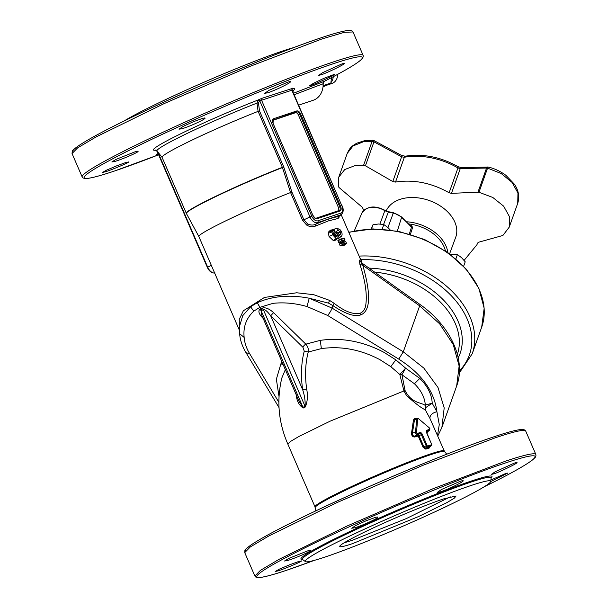<?xml version="1.0" encoding="UTF-8"?>
<svg xmlns="http://www.w3.org/2000/svg" width="608" height="608" viewBox="0 0 608 608"><rect width="100%" height="100%" fill="white"/><g stroke="black" fill="none" stroke-linecap="round" stroke-linejoin="round"><path stroke-width="0.91" d="M443.376 498.978A63.437 4.058 156.6 0 0 378.898 525.342A63.437 4.058 156.6 0 0 339.735 546.341A63.437 4.058 156.6 0 0 352.564 543.62L419.072 516.336L447.078 502.527L454.381 498.104L456.091 495.984L443.376 498.978M344.356 542.663A61.659 3.944 156.6 0 0 352.617 540.17L406.44 518.533L450.254 496.835M305.414 561.617A101.027 6.46 156.6 0 1 364.367 529.211A101.027 6.46 156.6 0 1 470.288 485.754A101.027 6.46 -23.4 0 1 490.724 481.422A101.027 6.46 -23.4 0 1 428.351 514.87A101.027 6.46 -23.4 0 1 325.66 556.844A101.027 6.46 156.6 0 1 305.414 561.617L302.564 559.497A102.805 6.574 156.6 0 1 362.558 526.528A102.805 6.574 156.6 0 1 470.334 482.304A102.805 6.574 -23.4 0 1 491.135 477.896L490.724 481.422M293.74 47.584A101.027 6.46 156.6 0 0 282.218 51.156A101.027 6.46 -23.4 0 0 124.009 121.038M430.038 446.675L429.309 447.99L425.82 449.16L423.054 447.252L418.205 436.035L414.93 436.985C412.764 437.114 411.624 435.852 411.517 433.192L413.47 419.984L414.534 418.334L416.503 418.965M427.736 431.688L426.862 432.949M437.524 435.404L439.272 424.589L436.901 411.7C432.235 412.961 429.902 415.158 429.894 418.304L444.235 450.908A70.414 4.507 156.6 0 0 430.016 454.1A70.414 4.507 156.6 0 0 357.314 483.869A70.414 4.507 156.6 0 0 314.99 506.836L315.689 510.925M429.894 418.304L425.296 409.822C421.306 408.021 415.066 403.271 406.57 395.58L403.963 391.012L399.798 374.46L401.949 374.748L414.436 383.747C421.314 390.594 424.946 397.868 425.334 405.566L425.296 409.822L425.866 407.512L432.22 403.218L426.018 404.814L425.334 405.566C422.013 402.374 411.532 403.704 405.072 390.534L401.949 374.748L405.604 368.159L399.798 374.46L390.807 366.662L380.015 359.731C360.719 349.547 341.164 345.838 321.358 348.604L320.279 340.358L305.839 344.151C307.929 346.644 308.735 349.273 308.264 352.017L304.258 351.196L302.944 347.297A3.063 1.239 134.3 0 1 305.839 344.151L273.585 312.634L270.682 315.788L302.617 389.576A99.233 59.858 -116.2 0 1 304.258 351.196M339.173 216.243L338.945 217.71L337.835 218.553L328.426 220.879L315.446 226.077C312.664 227.225 309.738 226.89 306.645 225.059L302.617 220.37L303.901 219.807L307.511 223.782C310.323 225.249 312.968 225.439 315.461 224.36L315.446 226.077M336.292 232.461L335.145 232.264L333.997 229.14L337.463 228.403L340.472 230.006L341.491 231.747C342.448 234.118 342.274 235.691 340.982 236.489L338.405 235.159L338.603 236.345L337.372 238.526L336.14 238.541L332.614 234.825L331.976 231.975L333.207 229.626L334.096 231.39L333.556 234.293L335.434 236.626L336.604 236.725L337.356 235.995L337.478 234.855L336.482 232.423L337.577 232.264L338.785 234.224L340.29 234.65L340.503 232.142L338.124 230.242L337.463 228.403M338.899 238.26L337.577 238.511M239.491 328.981L239.233 319.436L243.344 310.779L264.465 297.441L296.727 292.775L313.675 294.675L329.544 300.375L334.149 303.324C344.409 311.357 353.005 314.686 359.936 313.325C362.718 312.216 364.58 309.958 365.507 306.576C367.49 295.982 365.621 281.914 359.906 264.374L359.32 260.08L361.722 262.861M345.709 241.49L341.065 242.752L339.363 243.93L340.229 245.936L343.14 243.922L342.73 242.98L345.709 241.49L346.484 243.284L343.14 243.922M346.484 243.284L344.12 245.366L340.229 245.936M344.227 238.07L339.583 239.339L337.888 240.525L338.77 242.554L341.673 240.54L341.255 239.575L344.227 238.07L345.01 239.871L341.673 240.54M345.01 239.871L342.646 241.946L338.77 242.554M155.906 150.13A76.958 4.925 -23.4 0 1 180.28 134.003A76.958 4.925 -23.4 0 1 258.081 100.008L259.38 101.209L258.453 102.896L259.525 110.983L258.096 111.378A71.942 4.606 156.6 0 0 162.078 157.328L186.42 213.545A71.934 4.598 -23.4 0 1 282.431 167.572L290.571 192.531A69.646 4.454 156.6 0 0 198.854 236.535A69.646 4.454 156.6 0 0 198.869 236.558L239.476 330.41M334.864 240.525L337.942 238.214L334.864 240.525L333.359 240.608L329.05 236.512L328.426 233.176L328.882 231.587L330.471 230.181L333.207 229.626L330.083 230.394M337.478 234.855L334.263 236.041L333.435 234.057L336.482 232.423L333.275 233.145M158.05 153.482L156.461 154.462L158.285 154.029M156.241 150.077L155.815 150.51M258.453 102.896L256.979 103.094L258.081 100.008L258.506 99.796L259.814 100.989L261.569 100.221L262.04 98.291L258.506 99.796M262.04 98.291L292.167 88.479M290.464 81.92C290.746 81.426 289.796 81.533 287.599 82.224L268.865 90.402L264.678 93.305L267.604 92.819C272.627 91.436 289.074 83.836 290.464 81.92L290.518 81.708M128.706 161.994L125.917 162.473L117.093 165.672L106.605 170.118L102.509 172.436L105.374 171.806C111.652 169.906 128.782 162.632 128.706 161.994L128.782 161.85M138.031 151.483C138.426 151.027 137.469 151.118 135.158 151.764L115.968 159.41L111.857 161.956L114.783 161.47C123.014 159.022 138.267 152.274 138.031 151.483L138.1 151.301M205.033 118.309C205.322 117.808 204.356 117.876 202.137 118.53L193.329 121.752L183.198 126.38L179.026 129.177L181.974 128.752C189.795 126.418 203.49 120.217 205.033 118.309L205.086 118.096M484.272 486.719L494.456 481.68C514.284 471.626 527.09 464.276 532.866 459.64C537.138 455.673 534.797 457.604 535.952 455.848L535.83 454.442A153.072 9.789 156.6 0 0 504.914 461.373L432.957 488.764L346.872 526.102L279.004 559.352L260.437 570.342L254.866 576.027L244.735 552.611C245.214 548.72 243.755 550.962 250.321 545.444C260.832 538.209 281.785 527.098 313.173 512.118C370.378 484.766 451.98 450.733 493.194 437.053C508.212 431.984 517.963 429.453 522.454 429.453L524.742 429.97L525.7 431.034A153.072 9.789 156.6 0 0 494.783 437.965L422.826 465.348L336.741 502.687L268.873 535.944L250.306 546.934L244.735 552.611M490.671 481.62L507.718 473.054M507.634 473.206L504.921 473.852L490.884 480.031M516.967 462.696C517.286 462.247 516.359 462.407 514.178 463.167L495.034 471.884L491.325 474.415L494.182 473.761C499.578 471.99 516.8 463.706 516.967 462.696L517.036 462.513M359.799 257.708L361.213 259.684L361.775 262.284M263.188 318.455L262.702 317.984C258.78 313.789 257.906 310.87 260.08 309.214L261.151 310.696L263.34 309.616A3.063 1.839 61.6 0 0 262.284 308.134C265.316 307.124 269.086 308.628 273.585 312.634M261.098 310.711L302.966 407.322L299.03 401.272L261.41 314.351L261.098 310.711L260.08 309.214M329.544 300.375L328.571 303.149L309.252 298.239L332.082 308.112A6.126 1.345 121.5 0 1 327.598 315.43L306.987 306.538L309.252 298.239C289.856 294.485 272.536 295.974 257.298 302.708L259.836 307.367L262.337 310.156M301.393 561.055L298.604 561.526L289.78 564.726L279.498 569.08L275.196 571.497L278.061 570.866C284.293 568.944 300.633 562.096 301.393 561.055L301.469 560.903M310.726 550.544C311.068 550.08 310.11 550.172 307.846 550.818L288.762 558.41L284.544 561.017L287.47 560.53C294.158 558.623 310.209 551.775 310.726 550.544L310.787 550.354M377.72 517.37C378.047 516.853 377.082 516.929 374.824 517.583L366.016 520.813L355.84 525.456L351.713 528.23L354.662 527.805C361.35 525.958 377.196 518.799 377.72 517.37L377.773 517.157M463.152 480.981C463.478 480.48 462.521 480.578 460.286 481.285L441.568 489.448L437.365 492.358L440.291 491.872C446.599 490.002 462.513 482.418 463.152 480.981L463.205 480.776M344.28 63.635C344.622 63.186 343.695 63.338 341.491 64.114L322.749 72.61L318.638 75.362L321.495 74.7C327.651 72.595 343.626 64.874 344.28 63.635L344.348 63.46M334.947 74.146L323.616 78.447L313.538 83.281L309.29 85.834L312.079 85.014C318.524 82.597 334.286 75.141 334.947 74.146L335.031 74.001M326.663 85.188A11.484 9.128 -108.6 0 0 327.56 84.953L331.96 83.471A11.484 9.128 -108.6 0 0 337.356 77.072A11.484 9.128 -108.6 0 0 337.698 74.32M327.56 84.953A11.484 9.128 -108.6 0 0 330.212 83.38M330.919 82.658A11.484 9.128 -108.6 0 0 332.956 78.554A11.484 9.128 -108.6 0 0 333.252 76.692M379.924 224.033L384.834 210.702L388.322 212.078L387.843 211.561L393.513 212.747L393.285 213.119A12.32 8.474 19.6 0 1 401.569 217.421A1.528 0.616 -45.7 0 0 401.523 216.919L411.525 227.149L409.313 234.019M395.512 182.066L404.35 157.252A3.83 1.771 -100 0 1 405.308 156.218L406.592 156.005C424.186 153.657 441.355 157.221 458.082 166.706L458.082 166.706A3.83 0.745 -59.5 0 1 457.961 167.96A59.698 41.07 -160.4 0 0 405.642 157.039A59.698 41.07 19.6 0 0 404.35 157.252A3.063 2.105 -160.4 0 1 404.29 157.267L401.622 156.788L373.95 141.862L365.423 165.786L392.798 181.541L395.443 182.081A3.063 2.105 -160.4 0 0 395.512 182.066L396.796 181.853C414.595 179.474 432.037 183.114 449.114 192.774L451.44 193.367L477.964 192.166L486.56 168.044L460.264 168.598L457.961 167.96L449.114 192.774M406.494 221.776A36.89 25.376 19.6 0 1 447.822 252.571M386.156 210.991A37.194 25.589 19.6 0 1 396.386 200.868A37.194 25.589 19.6 0 1 439.257 205.291A37.194 25.589 19.6 0 1 455.688 237.333L449.578 253.848M477.447 243.215L476.961 244.69L464.102 260.384M487.563 168.12L486.56 168.044A3.063 2.105 -160.4 0 1 487.563 168.127L488.323 167.086C494.441 168.477 500.331 171.243 505.985 175.385L514.452 184.247C518.616 190.433 519.711 196.779 517.735 203.292L517.955 193.01L512.058 182.4L501.258 173.569L487.563 168.12L478.96 192.257L492.769 197.44L503.644 206.165L509.504 216.752L509.223 227.164L503.021 235.288A3.063 2.105 -160.4 0 1 502.269 235.638L478.739 242.189L477.424 243.284M478.96 192.257A3.063 2.105 -160.4 0 0 477.964 192.166M365.423 165.786A3.063 2.105 -160.4 0 0 363.607 165.216L355.338 165.498L344.759 169.526L338.77 177.164L338.466 186.451A3.063 2.105 -160.4 0 0 339.37 187.796L362.322 207.282L363.257 209.312L362.991 211.257M363.607 141.732L364.496 140.699L372.765 140.235L372.134 141.284L373.95 141.862A3.063 2.105 -160.4 0 0 372.134 141.292L363.424 141.763L353.035 145.95L347.236 153.414L338.77 177.164M373.973 141.793L374.034 140.585L372.765 140.235M400.718 156.165L401.69 155.504L401.622 156.788L392.798 181.541M488.323 167.086L461.236 167.565L460.264 168.598L451.44 193.367M486.575 168.006L487.555 167.002M445.413 250.899A35.013 24.084 -160.4 0 0 408.713 223.949M410.392 234.346L412.551 227.673C412.049 225.895 411.046 225.051 409.534 225.135M382.158 229.148L383.8 224.55L387.919 227.536L393.285 213.119L388.299 212.131L384.834 210.702L387.843 211.561M387.919 227.536L390.207 229.953M371.496 228.935L373.016 224.686L378.624 224.01L383.8 224.55M371.26 228.942L373.016 224.686M463.63 266.243L465.211 261.812L461.518 257.61L457.398 254.623L455.878 258.879M450.057 254.205L457.398 254.623M323.008 86.944L330.851 83.045L331.497 77.611M330.851 83.045L323.137 85.637M324.315 81.259L323.129 83.737L323.965 81.518M323.182 83.684L323.129 85.812L322.916 83.828L324.208 81.381L293.497 93.252M298.65 105.161L313.249 100.252A19.897 15.823 -108.6 0 0 323.129 85.812M495.17 481.316L494.456 481.68M353.012 31.973L344.44 32.285L322.096 38.904L250.139 66.295L164.054 103.634L96.186 136.891L77.619 147.873L72.048 153.558C72.527 149.667 71.068 151.901 77.634 146.391C88.145 139.148 109.098 128.045 140.486 113.065C197.691 85.713 279.292 51.68 320.507 37.992C335.532 32.923 345.291 30.392 349.775 30.4L352.062 30.917L353.012 31.973L363.143 55.389L363.265 56.795L362.056 58.847C357.998 63.072 345.382 70.589 324.193 81.388L323.616 81.943M294.143 94.749L322.916 83.828M257.298 302.708L259.912 307.336A3.063 1.239 134.3 0 1 259.874 307.352L253.764 311.129L250.557 306.766L257.298 302.708M260.171 309.176L261.212 308.712L262.185 310.232M305.353 406.972L303.255 408.006L302.966 407.322L305.155 406.25C305.36 400.718 304.509 395.162 302.617 389.576L306.675 389.226C308.005 395.398 307.564 401.318 305.353 406.972L263.34 309.616C264.936 309.297 267.383 311.357 270.682 315.788L302.944 347.297M303.255 408.006C299.083 405.49 296.727 400.953 296.172 394.387M327.598 315.43L398.787 359.123L403.279 351.804L423.867 368.129L437.98 387.471L444.197 407.9L441.894 427.416M278.836 402.238L249.683 353.734C246.43 348.3 244.591 342.866 244.158 337.425L239.62 333.678L239.666 325.873L242.736 315.681L250.557 306.766M239.62 333.678L239.62 333.67C240.168 340.176 242.296 346.507 246.004 352.663L249.683 353.734M405.072 390.534L403.963 391.012A70.414 4.507 156.6 0 0 402.868 391.377L330.174 421.154L298.954 436.453L290.411 441.507L287.85 444.121C278.472 422.499 276.465 400.467 281.823 378.009L285.334 369.634M459.428 370.91A89.574 61.621 19.6 0 0 453.94 298.596A89.574 61.621 19.6 0 0 361.213 259.684L360.666 259.73M359.906 264.374L362.786 265.293L361.486 263.15L362.292 263.317L361.699 262.983M328.571 303.149L332.956 305.657L334.149 303.324M427.12 432.881L427.333 431.954L426.58 432.136M427.637 431.71L429.506 430.221L426.869 431.11A0.768 0.608 -108.6 0 0 427.021 430.198L429.666 429.309A0.768 0.608 71.4 0 1 429.506 430.221A1.505 0.912 -116.2 0 0 429.681 430.13L429.506 428.062A0.752 0.456 -116.2 0 1 429.666 429.309M413.47 419.984L414.436 420.105L415.462 418.76M429.841 446.781L425.957 448.248L423.905 446.895L423.054 447.252M429.309 447.99L429.476 447.07L431.178 445.717L427.66 446.903A0.768 0.608 -108.6 0 0 427.812 445.991A0.752 0.456 -116.2 0 1 427.074 445.444L422.226 434.226L419.049 435.678L418.008 434.925L415.013 436.096C413.311 436.263 412.437 435.343 412.399 433.337L414.436 420.105L416.624 419.391A2.272 1.368 -116.2 0 1 417.301 418.312A2.272 1.368 -116.2 0 1 417.369 418.296L415.37 418.775M411.517 433.192L415.545 432.311A0.768 0.433 4.8 0 1 416.518 432.425L417.597 419.497A1.52 0.92 -116.2 0 1 418.053 418.783A1.52 0.92 -116.2 0 1 418.935 419.049L429.506 428.062M425.82 449.16L425.957 448.248L427.66 446.903A1.505 0.912 -116.2 0 1 426.193 445.816L427.074 445.444M414.93 436.985L415.013 436.096L417.187 434.363A1.505 0.912 -116.2 0 1 416.054 433.823A1.505 0.912 -116.2 0 1 415.545 432.311L416.624 419.391A0.768 0.433 -175.2 0 1 417.597 419.497M417.886 435.822L418.008 434.925L419.832 433.474A0.768 0.608 -108.6 0 0 419.984 432.562L417.339 433.451A0.768 0.608 71.4 0 1 417.187 434.363L419.832 433.474A1.55 0.935 -116.2 0 1 421.336 434.598L426.193 445.816L423.905 446.895L419.049 435.678L418.205 436.035M292.06 88.532L292.456 88.289L292.083 89.999L341.962 206.044A6.369 3.846 -116.2 0 1 340.83 213.112L317.946 220.803A1.528 1.216 71.4 0 1 317.634 222.627A7.874 4.75 -116.2 0 1 309.989 216.934L311.76 216.197L261.569 100.221L291.749 90.25L292.228 88.145M162.093 157.366L156.993 150.936A74.085 4.742 156.6 0 1 188.662 132.704A74.085 4.742 156.6 0 1 256.979 103.094L258.096 111.378M283.655 166.752L283.799 167.124L282.431 167.572L283.655 166.752L259.525 110.983M302.617 220.37L290.571 192.531L291.886 192.037L303.901 219.807L309.989 216.934L259.814 100.989L259.38 101.209M340.83 213.112A1.528 1.216 71.4 0 1 340.518 214.936L338.344 216.668L337.835 218.553M339.188 216.045L338.344 216.668L339.188 216.045L338.937 217.717M360.764 314.891C354.662 317.057 345.39 313.979 332.956 305.657L332.082 308.112L403.279 351.804L419.657 305.847A4.59 0.699 -54.5 0 0 420.022 304.486C450.171 325.508 466.442 359.799 456.669 385.974L459.131 366.001L453.264 344.576L439.652 323.836L419.657 305.847L362.786 265.293C371.146 294.508 370.477 311.038 360.764 314.891L359.936 313.325M342.403 245.845L345.025 243.778M341.065 242.752L344.242 241.976M339.363 243.93L342.73 242.98M340.928 242.432L343.543 240.358M339.583 239.339L342.768 238.564M337.888 240.525L341.255 239.575M338.907 238.26L341.4 236.261L338.443 238.503M335.844 236.763L336.353 236.786M335.145 232.264L338.124 230.242L335.525 232.264M329.05 236.512L332.614 234.825M338.078 233.297L340.503 232.142M333.974 235.022L337.106 233.54M315.81 218.31L337.873 210.892A3.063 1.847 63.8 0 0 338.42 207.495L298.376 114.965A3.063 1.847 63.8 0 0 295.404 112.754L272.87 120.331M363.143 55.389A153.072 9.789 156.6 0 0 332.226 62.312A153.072 9.789 156.6 0 0 174.177 127.042A153.072 9.789 156.6 0 0 82.179 176.966L83.136 178.022L85.416 178.539C89.908 178.547 99.659 176.016 114.684 170.947L158.612 154.774A151.582 9.698 -23.4 0 1 114.768 170.916A151.582 9.698 -23.4 0 1 136.116 146.878A151.582 9.698 -23.4 0 1 331.763 64.243A151.582 9.698 -23.4 0 1 324.148 81.411M444.235 450.908L444.608 451.524A70.52 4.514 156.6 0 0 430.403 454.784A70.52 4.514 156.6 0 0 358.12 484.363A70.52 4.514 156.6 0 0 315.187 507.528M493.111 437.084A151.582 9.698 156.6 0 0 335.563 501.661A151.582 9.698 156.6 0 0 245.579 550.757M302.64 559.558A104.09 6.658 156.6 0 1 356.227 528.519A104.09 6.658 156.6 0 1 470.957 481.148A104.09 6.658 -23.4 0 1 491.127 477.994M314.116 560.416A151.582 9.698 -23.4 0 1 287.455 569.97A151.582 9.698 -23.4 0 1 308.803 545.931A151.582 9.698 -23.4 0 1 504.45 463.296A151.582 9.698 -23.4 0 1 493.818 482M369.01 268.113A80.332 55.267 19.6 0 1 458.227 357.899M72.892 151.696A151.582 9.698 -23.4 0 1 162.876 102.608A151.582 9.698 -23.4 0 1 320.424 38.03M390.807 366.662L395.808 359.837L405.604 368.159L419.809 378.404L414.436 383.747M419.809 378.404C427.629 386.186 431.771 394.463 432.22 403.218L436.901 411.7C434.37 391.301 421.671 373.776 398.787 359.123M306.987 306.538C295.359 303.232 284.05 302.168 273.068 303.339L259.912 307.336L261.288 308.674L262.284 308.134M384.834 210.702A16.082 11.066 -160.4 0 0 366.274 208.772A16.082 11.066 19.6 0 0 361.813 213.233L354.304 230.873M405.308 156.218L401.69 155.504L374.034 140.585M372.134 141.292L363.607 165.216M412.551 227.673L401.569 217.421L397.32 231.116M388.299 212.131L383.564 224.504M348.878 232.484A91.846 63.179 19.6 0 1 447.822 253.11A91.846 63.179 19.6 0 1 481.688 327.165L484.166 308.248L478.876 288.367L466.359 269.245L447.708 252.495L424.544 239.514L398.856 231.42L372.856 228.904L348.756 232.203M359.1 256.097A91.846 63.179 19.6 0 1 446.667 286.3A91.846 63.179 19.6 0 1 472.196 353.818L481.688 327.165M306.675 389.226A96.193 58.026 -116.2 0 1 308.264 352.017L321.358 348.604M395.808 359.837L383.967 352.328C363.006 341.354 341.78 337.364 320.279 340.358M244.158 337.425C243.033 327.066 246.232 318.303 253.764 311.129M278.981 396.34L276.366 379.217L280.949 363.706L283.351 365.043M285.243 369.421L285.144 369.953M281.078 363.485L282.013 361.958M374.665 272.148A78.067 53.702 19.6 0 1 457.376 354.327M359.32 260.08L361.623 262.968M429.187 427.728L418.935 419.049M418.616 418.714L417.369 418.296M417.339 433.451A0.752 0.456 -116.2 0 1 416.518 432.425M426.634 432.812L426.611 432.752A2.31 1.391 -116.2 0 1 427.021 430.198M431.49 444.022L426.763 432.721L426.694 431.201A1.55 0.935 -116.2 0 1 426.869 431.11L426.626 431.3M431.619 443.939L431.467 443.969A0.752 0.456 -116.2 0 1 431.33 444.805A0.768 0.608 71.4 0 1 431.178 445.717A1.505 0.912 -116.2 0 0 431.346 445.626L431.619 443.939M426.611 432.752L431.467 443.969M419.984 432.562A2.31 1.391 -116.2 0 1 422.226 434.226M431.33 444.805L427.812 445.991M316.107 218.31L316.297 218.264A0.768 0.608 71.4 0 1 317.049 218.736L339.933 211.037A0.768 0.608 71.4 0 0 339.18 210.573L316.297 218.264A3.352 2.022 -116.2 0 1 316.19 218.295C315.651 218.72 314.655 217.869 313.211 215.726L313.059 215.764A4.112 2.478 -116.2 0 0 317.049 218.736M337.873 210.892L339.18 210.573A3.352 2.022 -116.2 0 0 339.781 206.849L340.662 206.484A4.112 2.478 -116.2 0 1 339.933 211.037M313.036 215.84L273.015 123.234L313.059 215.764M338.42 207.495L339.781 206.849L299.736 114.327L300.626 113.954L340.662 206.484M273.038 123.287L273.22 119.799A3.352 2.022 -116.2 0 1 273.6 119.594A0.768 0.608 -108.6 0 0 273.752 118.682A4.112 2.478 -116.2 0 0 273.015 123.234M298.376 114.965L299.736 114.327A3.352 2.022 -116.2 0 0 296.484 111.902A0.768 0.608 -108.6 0 0 296.636 110.983A4.112 2.478 -116.2 0 1 300.626 113.954M296.636 110.983L273.752 118.682M295.404 112.754L296.484 111.902L272.984 120.08M291.779 90.068L341.962 206.044M342.274 205.975C343.74 209.54 343.452 212.367 341.407 214.449A7.874 4.75 -116.2 0 1 340.518 214.936L317.634 222.627L315.461 224.36C325.531 219.853 333.154 217.292 338.344 216.668M317.946 220.803A6.369 3.846 -116.2 0 1 311.76 216.197M258.126 111.37L282.34 167.322A71.942 4.606 -23.4 0 0 186.291 213.286M283.799 167.124L291.886 192.037M307.496 223.774L306.645 225.059M157.875 152.046L207.708 267.216L207.366 267.436L157.176 151.46L155.922 150.472M211.326 265.346L207.708 267.216A7.874 4.75 63.8 0 0 214.662 273.053M293.109 90.752A76.958 4.925 156.6 0 0 292.182 88.608M334.522 240.616L337.09 238.594M333.359 240.608L336.14 238.541M338.109 238.564L340.685 236.55M337.873 232.932L340.29 231.709M339.849 234.756L340.29 234.65M335.327 236.573L337.356 235.995M334.271 236.413L337.486 235.349M328.426 233.176L331.976 231.975M328.715 231.937L332.143 230.941M328.882 231.587L332.264 230.645M525.7 431.034L535.83 454.442M287.85 444.121L314.99 506.836M341.164 214.647L362.193 263.256M444.608 451.524L446.736 454.214M72.048 153.558L82.179 176.966M254.866 576.027L255.824 577.083L258.104 577.6C262.595 577.608 272.346 575.077 287.371 570.008L314.138 560.416M517.735 203.292L509.223 227.164M477.569 242.995L476.961 244.69M364.496 140.699L356.774 143.199C351.606 146.346 350.284 146.976 347.236 153.414M458.082 166.706L461.236 167.565M385.259 210.497C374.786 205.048 366.974 205.96 361.813 213.233M393.513 212.747L401.523 216.919M437.79 436.004L441.917 427.371M279.011 407.58L246.004 352.663M459.336 372.909L472.196 353.818M427.508 431.87L429.681 430.13M338.876 216.471L341.407 214.449M215.118 272.977C211.827 273.273 209.243 271.426 207.366 267.436M292.554 91.078L293.292 90.425L292.95 92.104M156.993 150.936L155.534 150.039M420.022 304.486L362.292 263.317M431.346 445.626L429.681 446.956M456.669 385.974L441.917 427.356M198.862 236.542L186.42 213.545"/></g></svg>
